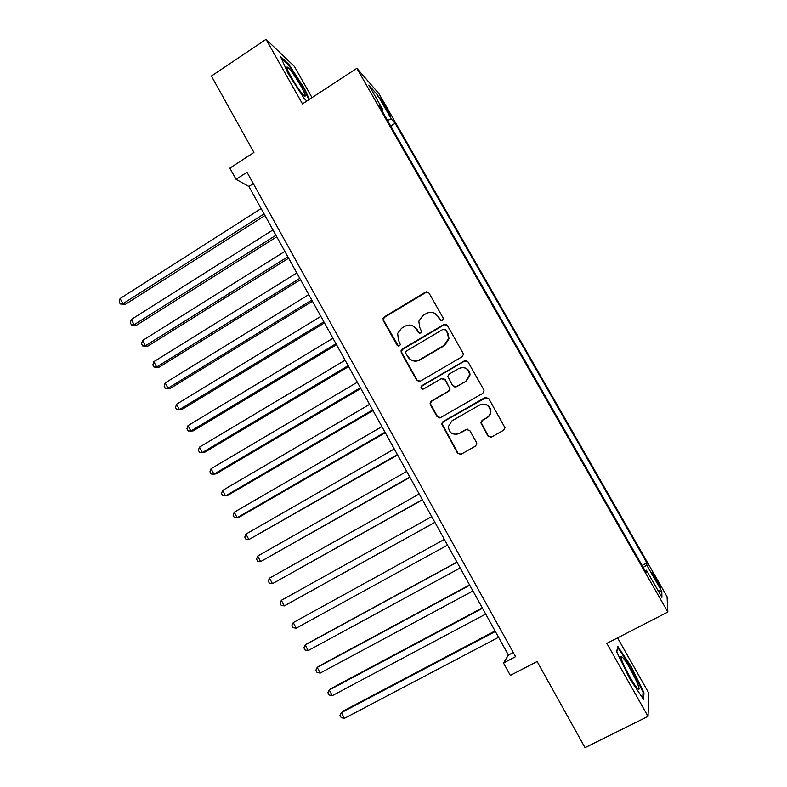 <?xml version="1.0" encoding="UTF-8"?>
<svg xmlns="http://www.w3.org/2000/svg" width="787" height="787" viewBox="0 0 787 787"><rect width="100%" height="100%" fill="white"/><g stroke="black" fill="none" stroke-linecap="round" stroke-linejoin="round"><path stroke-width="1.18" d="M442.314 320.348L443.238 318.932L443.012 317.761L429.043 293.089L425.433 292.164L384.253 316.915L383.092 318.332L383.269 320.584L396.992 345.09L399.501 345.768L400.367 344.617L398.409 340.014L397.661 333.354L401.567 328.268L404.99 326.221C409.683 324.018 413.519 325.021 416.5 329.251L418.291 332.439L420.819 333.108L421.714 331.839L419.717 327.343L418.812 321.214L422.894 315.528L426.357 313.472C431.089 311.239 434.955 312.252 437.956 316.492L439.766 319.689L442.314 320.348M656.348 578.868L652.325 572.552C651.587 572.159 652.915 575.002 656.328 581.111L660.362 587.436C661.08 587.8 659.742 584.948 656.348 578.868M487.91 435.978L491.609 437.011L503.572 430.253L504.949 427.656L488.747 398.537L485.048 397.524L442.943 421.675L441.605 423.77L457.522 453.174L461.172 454.217L475.466 446.14L476.833 443.779L476.479 442.442L469.76 430.489L466.091 429.456L459.018 433.48C452.791 435.418 449.229 433.125 448.334 426.613L451.935 420.878L479.677 404.98C485.481 402.983 489.091 404.98 490.498 410.991C490.508 413.893 489.288 416.107 486.828 417.641L482.175 420.297L480.798 422.698L487.91 435.978L490.832 437.306M312.016 97.637L294.368 66.413L266.045 39.35L211.408 76.054L253.916 152.471L229.863 168.123L236.07 179.338L247 172.264L515.593 656.692L503.493 662.998L510.35 675.394L537.128 661.542L585.026 747.65L648.035 716.386L648.793 693.101L617.559 637.863M266.045 39.35L302.464 103.884L356.845 68.321L667.838 612.03L606.836 643.373L648.035 716.386M461.999 356.796L463.366 354.534L463.012 353.088L447.4 325.503L443.75 324.549L402.295 349.123L401.055 350.776L401.301 352.792L416.657 380.2L420.258 381.183L461.999 356.796M467.999 361.882L483.73 389.673L484.084 390.942L482.706 393.382L440.641 417.563L437.011 416.549L430.381 404.715L430.066 403.023L431.384 401.036L448.305 391.237L449.643 389.103L449.308 387.548L444.891 379.698L441.251 378.704L423.681 388.935C421.97 389.447 421.065 388.798 420.947 386.988L421.852 385.669L464.33 360.899L467.999 361.882M449.043 338.587L448.531 338.892M426.308 291.829L425.6 292.252M382.512 102.881L390.775 116.24L385.925 106.737L380.357 98.109L382.512 102.881M356.845 68.321L378.96 93.712L667.071 596.713L667.838 612.03M642.094 565.44L646.924 562.902L395.143 123.274L391.405 119.132L387.43 120.293M646.924 562.902L646.757 565.125L661.798 591.391L661.926 597.343L646.383 570.191L646.206 572.631L378.783 105.183L382.885 109.718L368.818 85.124L377.74 95.276L391.405 119.132M236.07 179.338L248.889 186.47L508.412 655.05L503.493 662.998M253.306 183.637L248.889 186.47M513.281 652.512L508.412 655.05M390.745 126.087L395.143 123.274M382.01 110.819L382.885 109.718M646.383 570.191L645.094 570.693M643.225 567.427L646.757 565.125M376.265 98.139L377.74 95.276M661.798 591.391L658.089 590.644M309.37 99.369L304.569 88.774L288.977 64.544L280.546 56.556L288.199 73.712L304.362 98.749L306.891 100.992M643.963 692.708L631.115 666.422L617.697 646.245L616.723 651.882L629.797 678.866L643.618 699.505L643.963 692.708L643.018 693.18M288.367 64.947L288.977 64.544M304.038 89.128L304.569 88.774M630.535 666.717L631.115 666.422M440.877 320.555L438.428 316.699L434.375 313.108M412.349 325.611L417.021 329.438L419.56 333.344M428.246 292.223L425.934 292.43L384.833 317.122L383.682 318.538L383.859 320.781L398.399 346.014M446.367 324.49L444.222 324.746L402.846 349.261L401.606 350.913L401.862 352.92L417.179 380.269L418.851 381.538M445.59 329.989L443.042 329.32L406.623 350.874L405.748 352.064L405.935 353.442L407.814 356.806C410.784 361.046 414.621 362.089 419.333 359.915L444.291 345.227L448.58 338.489L447.508 333.373L446.052 330.176L444.901 329.3M408.355 356.934C411.316 361.164 415.142 362.197 419.845 360.033L419.333 359.915M446.052 330.176L447.96 333.55L449.033 338.656L444.753 345.375L419.845 360.033M443.248 378.429L445.353 379.767L450.095 389.152L448.757 391.287L431.876 401.065L430.558 403.042L430.873 404.734L437.493 416.549L439.608 417.907M466.602 360.692L464.743 361.017L422.363 385.728L421.458 387.047L422.826 389.181M465.973 381.006L469.623 374.799C468.472 368.532 464.891 366.408 458.88 368.444L449.151 374.11L447.803 376.225L452.564 385.66L456.214 386.653L466.396 381.075L470.036 374.887C469.839 371.12 467.95 368.729 464.35 367.706M454.758 387.017L456.214 386.653M466.396 381.075L456.657 386.712M483.867 404.046C487.989 404.538 490.321 406.859 490.872 410.991C490.872 413.893 489.652 416.107 487.202 417.631L482.559 420.278L481.191 422.678L488.274 435.929M456.43 434.355L459.018 433.48M467.409 429.102L459.451 433.44M486.848 397.199L443.415 421.665L442.078 423.75L457.955 453.086L460.621 454.453M261.117 208.545L120.096 298.539L122.89 303.762L125.448 304.294L264.983 215.52M125.448 304.294L120.273 303.979L122.89 303.762L264.068 213.877M120.273 303.979L119.162 301.883L120.096 298.539M300.85 86.029C294.377 75.021 289.783 68.666 287.078 66.934C286.301 67.338 287.708 70.771 291.298 77.254C295.794 85.045 299.778 90.928 303.231 94.912C306.605 98.1 305.818 95.138 300.85 86.029M296.866 86.344L292.341 79.064M281.313 58.287L288.79 65.341L303.9 88.833L308.838 99.713M622.497 657.332L621.356 656.565C618.405 655.62 631.371 681.611 636.949 687.71L637.608 688.409C643.943 694.862 628.262 662.752 622.497 657.332M616.792 652.029L617.608 647.288L630.623 666.845L643.058 692.324L642.743 698.207M631.351 679.456L625.085 667.838M272.951 229.922L131.291 319.492L134.095 324.746L136.613 325.169L276.778 236.818M136.613 325.169L131.459 324.913L134.095 324.746L275.922 235.283M131.459 324.913L130.337 322.818L131.291 319.492M284.845 251.387L142.536 340.535L145.359 345.808L147.818 346.142L288.622 258.195M147.818 346.142L142.683 345.936L145.359 345.808L287.826 256.769M142.683 345.936L141.562 343.83L142.536 340.535M296.788 272.951L153.829 361.676L156.662 366.968L159.072 367.195L300.516 279.68M159.072 367.195L153.957 367.047L156.662 366.968L299.788 278.362M153.957 367.047L152.835 364.932L153.829 361.676M308.789 294.613L165.172 382.905L168.015 388.217L170.376 388.345L312.469 301.254M170.376 388.345L165.29 388.257L168.015 388.217L311.8 300.044M165.29 388.257L164.149 386.132L165.172 382.905M320.84 316.374L176.563 404.223L179.416 409.565L181.738 409.584L324.47 322.926M181.738 409.584L176.662 409.545L179.416 409.565L323.86 321.834M176.662 409.545L175.521 407.42L176.563 404.223M332.94 338.233L188.004 425.629L190.877 431.001L193.14 430.912L336.521 344.696M188.004 425.629L186.942 428.797L188.083 430.942L190.877 431.001L335.98 343.712M345.1 360.18L199.495 447.134L202.377 452.525L204.59 452.338L348.631 366.565M199.495 447.134L198.403 450.262L199.554 452.417L202.377 452.525L348.149 365.689M357.308 382.236L211.034 468.737L213.926 474.148L216.091 473.853L360.8 388.522M211.034 468.737L209.922 471.836L211.073 473.99L213.926 474.148L360.377 387.765M369.585 404.38L222.623 490.429L225.535 495.869L227.64 495.466L373.018 410.588M222.623 490.429L221.491 493.488L222.652 495.662L225.535 495.869L372.654 409.938M381.902 426.633L234.27 512.209L237.182 517.679L239.238 517.167L385.286 432.742M234.27 512.209L233.109 515.249L234.27 517.423L237.182 517.679L384.991 432.211M394.277 448.983L245.957 534.098L248.889 539.577L397.612 455.004M245.957 534.098L244.777 537.098L245.947 539.282L248.889 539.577L397.386 454.581M406.712 471.433L257.703 556.075L260.645 561.584L409.997 477.355M257.703 556.075L256.493 559.036L257.664 561.239L260.645 561.584L409.83 477.06M419.205 493.99L269.498 578.15L272.459 583.688L422.432 499.814M269.498 578.15L268.269 581.081L269.439 583.285L272.459 583.688L422.334 499.637M431.748 516.636L281.343 600.324L284.314 605.882L434.936 522.381M281.343 600.324L280.083 603.216L281.274 605.439L284.314 605.882L434.896 522.322M296.227 628.174L293.148 627.682L291.957 625.449L293.246 622.596L444.36 539.4L293.246 622.596L296.227 628.174L447.518 545.106M456.932 562.105L306.94 643.815L305.199 644.966L308.199 650.574L460.198 567.988M457.021 562.262L305.199 644.966L303.89 647.78L305.081 650.023L308.199 650.574M469.583 584.948L318.892 666.176L317.2 667.425L320.211 673.062L472.928 590.988M469.741 585.223L317.2 667.425L315.872 670.219L317.072 672.462L320.211 673.062M482.293 607.898L330.894 688.625L329.261 690.002L332.281 695.659L485.717 614.086M482.52 608.302L329.261 690.002L327.904 692.747L329.104 695.01L332.281 695.659M495.062 630.948L342.955 711.182L341.371 712.668L344.411 718.354L498.574 637.283M495.357 631.479L341.371 712.668L339.984 715.383L341.204 717.646L344.411 718.354M385.04 107.298L385.925 106.737M387.814 111.941L388.611 111.429M418.812 332.616L418.291 332.439M417.021 329.438L416.5 329.251M397.553 345.237L396.992 345.09M383.859 320.781L383.269 320.584M384.833 317.122L384.253 316.915M425.934 292.43L425.433 292.164M417.179 380.269L416.657 380.2M401.862 352.92L401.301 352.792M402.846 349.261L402.295 349.123M430.873 404.734L430.381 404.715M431.876 401.065L431.384 401.036M422.363 385.728L421.852 385.669M383.682 318.538L383.092 318.332M401.606 350.913L401.055 350.776M430.558 403.042L430.066 403.023M421.458 387.047L420.947 386.988M287.176 68.853L287.078 66.934M621.307 658.67L621.356 656.565"/></g></svg>
